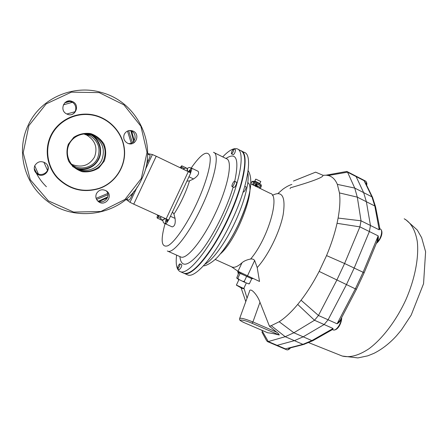 <?xml version="1.0" encoding="UTF-8"?>
<svg xmlns="http://www.w3.org/2000/svg" width="448" height="448" viewBox="0 0 448 448"><rect width="100%" height="100%" fill="white"/><g stroke="black" fill="none" stroke-linecap="round" stroke-linejoin="round"><path stroke-width="0.67" d="M245.185 323.098L245.252 323.142C236.818 319.228 240.621 319.816 239.59 318.646C240.285 317.604 244.726 318.702 252.924 321.95L259.974 302.266L269.427 326.183L271.225 325.679L279.188 321.742C285.057 317.94 291.228 312.172 297.702 304.427L301.062 300.222C307.524 291.794 313.555 282.19 319.15 271.41L326.553 255.584C331.234 244.39 334.734 233.632 337.042 223.317L338.111 218.058C339.886 208.174 340.334 199.797 339.466 192.92L337.35 184.374C335.261 179.435 332.214 176.484 328.222 175.515L326.077 175.185L346.858 171.444L347.553 172.172L354.738 188.076L357.308 197.142L361.026 220.802L359.901 226.867L344.596 263.508L354.183 268.05L346.405 284.687L328.104 319.794L324.128 324.531L303.184 336.818L294.386 340.659L277.15 345.346L276.102 345.268L277.15 345.346L294.386 340.659L303.184 336.818L324.128 324.531L328.104 319.794L346.405 284.687L354.183 268.05L369.376 231.543L354.183 268.05L363.098 272.278L378.19 235.889C378.599 238.594 378.174 240.822 376.902 242.57L376.712 242.502M338.111 218.058L361.026 220.802L370.451 225.478L369.376 231.543L370.451 225.478L366.374 201.729L370.451 225.478L379.221 229.83L379.574 228.273M337.35 184.374L354.738 188.076L363.647 192.612L366.374 201.729L363.647 192.612L356.115 176.579L363.647 192.612L371.93 196.829L364.084 180.678L366.061 184.05M355.393 175.84L356.115 176.579L355.393 175.84L347.026 171.534M289.408 348.135L288.327 348.41M364.095 272.938L377.468 240.671L376.958 241.898L378.19 235.889L359.901 226.867L337.042 223.317M375.659 207.267L379.898 228.833L379.221 229.83L374.808 205.996L371.93 196.829L372.546 197.366L375.57 206.78L374.808 205.996L357.308 197.142L339.466 192.92M365.501 182.902L364.084 180.678L347.553 172.172L328.222 175.515M341.202 318.438L341.376 318.545C340.85 320.628 339.422 322.381 337.081 323.798L340.278 320.202L356.457 289.262L355.348 288.848L363.098 272.278L364.118 272.871L356.485 289.201M332.03 329.806L333.077 328.502L332.679 329.65M258.703 184.75L255.282 183.07M260.786 181.535L255.982 179.166L255.45 179.715L255.707 179.161M254.436 181.518L254.75 181.048L259.991 183.59M254.649 181.569L253.03 181.194L251.81 181.703L250.802 183.854M254.565 182.571L260.602 185.528L259.465 187.947L260.327 188.367L261.458 185.948L261.022 184.621L254.929 181.636L253.702 182.146L252.566 184.576L253.428 184.996L254.565 182.571M260.602 185.528L259.997 185.382M252.566 184.576L251.877 184.402M253.428 184.996L252.594 184.789M260.327 188.367L259.224 188.087M259.202 188.138L260.4 185.578L254.492 182.722M254.996 185.578L255.354 184.285M255.433 186.161L256.071 184.262M258.373 186.67L258.502 186.385L256.491 185.399L256.788 184.246M255.942 186.581L256.351 185.702L258.457 186.71L258.602 186.407L256.586 185.427L257.085 184.363L256.799 184.223L255.741 186.48M255.086 185.618L255.651 184.408L255.366 184.268L254.794 185.478L255.086 185.618M255.517 186.206L256.368 184.386L256.082 184.246L255.231 186.066L255.517 186.206M256.026 186.626L256.446 185.73M254.654 182.762L253.478 185.27M309.529 174.597L298.782 178.892L309.529 174.597M293.451 181.037L315.627 172.161L293.451 181.037M290.741 187.712C294.902 186.474 324.778 178.002 322.868 175.319L326.077 175.185M231.42 266.75L232.154 267.081C234.623 267.865 237.899 266.431 241.987 262.78C243.953 261.022 246.826 259.773 250.6 259.034C252.286 258.748 253.641 259.23 254.66 260.478L257.202 267.568L259.526 281.462L238.011 271.27L231.364 266.722M259.974 302.266C257.55 294.879 249.771 286.35 249.385 291.704L239.747 318.22M243.942 288.075L247.044 298.144M238.33 271.477L238.207 271.953C237.994 272.339 249.362 277.844 252.039 278.645L252.65 278.706M238.874 272.597L236.701 277.99L237.362 278.594L237.86 278.169L238.823 279.418L242.547 281.277L244.289 281.372L245.017 282.408L248.483 283.786L249.508 283.5L251.776 278.656L239.35 273.028L238.386 272.132M236.365 285.04L243.74 288.501M243.309 288.691L241.864 288.288L236.404 285.152M247.806 182.566C256.754 187.723 236.662 240.464 220.119 254.134M261.425 189.05L250.712 183.809M244.832 186.256L245.857 186.76C246.243 187.068 246.098 188.009 245.409 189.588C244.602 191.184 243.93 191.979 243.382 191.985L243.331 191.962M241.808 151.166L244.16 152.342C253.114 154.19 248.181 186.228 231.773 220.797C216.378 254.083 195.675 278.454 187.813 274.966L186.805 274.518M241.158 150.808C249.542 153.255 244.289 184.99 228.122 219.083C212.694 252.414 192.102 276.886 184.374 273.454L183.691 273.185M244.798 161.84C244.782 167.994 243.354 176.008 240.52 185.886C237.468 196.342 233.24 207.362 227.842 218.954C223.031 229.186 217.918 238.51 212.503 246.921C205.884 257.096 199.886 264.438 194.505 268.94M238.101 149.313L240.481 150.5C246.187 152.975 246.193 164.69 240.498 185.657C234.959 204.971 223.72 229.482 212.33 247.033C199.713 265.916 190.277 274.669 184.027 273.302L183.036 272.866M234.623 181.289L236.46 182.185C236.83 182.487 236.667 183.428 235.978 185.013C235.172 186.614 234.506 187.421 233.979 187.432L233.929 187.41M234.08 184.094C233.274 185.696 232.613 186.502 232.086 186.519C231.09 186.329 233.694 180.83 234.573 181.266C234.937 181.563 234.774 182.504 234.08 184.094M233.806 148.966L235.525 149.828L235.043 152.337C234.27 153.877 233.643 154.666 233.162 154.694L233.122 154.672M233.285 151.458C232.506 153.003 231.879 153.787 231.403 153.821C231.386 151.917 232.176 150.293 233.772 148.949L233.285 151.458M179.861 263.833L181.619 264.611C181.961 264.93 181.77 265.916 181.054 267.568L179.424 269.556M179.256 266.773L177.666 268.783C177.565 266.885 178.287 265.227 179.827 263.816C180.158 264.135 179.967 265.115 179.256 266.773M172.043 226.834L172.189 226.895C174.703 226.324 175.661 223.49 175.073 218.406L173.936 214.082L172.48 211.932M191.626 168.151L198.089 171.276C199.5 173.443 197.988 176.008 193.558 178.965L188.961 176.764M186.917 181.132L189.498 180.874L193.558 178.965M158.133 215.331L158.178 216.143L158.799 215.634M166.88 219.33L166.454 221.76L167.994 219.817M190.131 172.581L190.579 170.195L189.056 172.032M180.947 168.123L180.835 167.737L180.499 167.905M190.557 172.816C191.716 170.094 192.052 168.532 191.559 168.123L188.39 171.707M166.186 219.016L165.458 221.973L165.508 223.854C166.18 223.81 167.154 222.527 168.442 220.002M267.422 332.657L267.68 332.769C270.514 333.026 274.378 333.766 279.261 334.998L251.938 323.226C242.2 318.976 235.486 319.015 245.308 323.154L267.68 332.769M291.861 184.43C289.195 185.231 286.182 186.838 282.834 189.252L278.051 193.43M241.136 287.974L245.784 301.61M238.386 279.177L238.605 280.37M238.14 271.354L238.213 274.002M261.772 330.243L268.285 341.566L267.428 341.578L266.51 340.514L261.923 332.063M269.427 326.183L276.758 332.237C278.118 333.206 278.947 334.124 279.261 334.998M297.702 304.427L314.507 320.258L293.86 332.769L285.202 336.7L268.285 341.566L285.404 348.863L302.932 344.344L304.265 344.316M301.062 300.222L318.455 315.482L314.507 320.258L333.077 328.502L311.858 340.586L313.449 340.368M326.553 255.584L344.596 263.508L336.784 280.207L318.455 315.482L337.081 323.798L355.348 288.848L319.15 271.41M222.723 156.89C228.782 150.522 233.587 147.834 237.132 148.826C245.426 150.97 240.671 181.166 224.963 215.286C209.339 249.441 188.507 274.859 180.578 271.785C176.792 270.34 175.465 264.779 176.596 255.114M157.674 215.118C157.058 216.905 156.929 217.902 157.293 218.103L159.359 215.891M181.53 168.403L181.759 165.788L179.978 167.658M183.131 169.176L186.099 167.899C186.934 168.157 187.337 169.254 187.32 171.192M165.194 218.562L162.008 220.052C161.123 219.778 160.709 218.607 160.77 216.541M249.508 283.5L248.954 283.886M237.86 278.169L240.134 273.319M244.289 281.372L246.568 276.5M168.678 220.041L133.745 204.159L130.004 202.322L126.006 199.394M145.219 169.882L152.41 154.543L147.633 153.569M152.41 154.543L156.223 156.223L133.745 204.159M166.107 218.982L188.289 171.657L156.223 156.223M188.289 171.657L190.736 172.984M50.686 135.873C57.708 120.837 74.984 111.91 91.448 114.559C107.923 117.152 121.492 130.738 124.085 146.759C127.271 164.573 116.043 183.182 98.706 188.714C83.042 193.133 69.278 189.566 57.406 178.018C47.04 166.807 44.229 149.61 50.686 135.873M51.1 136.063C58.066 121.156 75.191 112.308 91.51 114.929C107.845 117.499 121.296 130.967 123.872 146.849C127.03 164.511 115.898 182.963 98.706 188.451C83.177 192.825 69.53 189.291 57.764 177.845C47.488 166.729 44.705 149.682 51.1 136.063M97.087 200.256L97.21 200.357C103.197 205.509 111.854 196.196 106.154 190.753M96.454 193.592C99.002 189.638 102.351 188.77 106.506 190.988C113.826 195.86 105.045 207.239 98.336 201.555C95.878 199.332 95.245 196.678 96.454 193.592M128.66 143.612C135.621 144.043 137.67 133.269 131.062 130.928L129.45 130.502M124.303 134.232C126.246 130.906 129.069 129.814 132.765 130.945C141.025 133.991 135.458 147.213 127.596 143.22C124.046 141.114 122.948 138.118 124.303 134.232M72.01 114.38C77.381 112.28 76.938 103.751 71.344 101.886C69.048 101.08 66.914 101.343 64.938 102.665M66.83 113.994C58.895 110.566 64.103 97.978 72.05 101.399C80.853 104.446 75.292 118.216 66.942 114.044L66.83 113.994M46.407 186.726C41.054 181.524 36.994 175.459 34.233 168.532L36.366 172.626C41.317 177.632 50.394 171.741 47.499 165.43M34.854 165.536C37.66 161.342 41.272 160.574 45.696 163.229C53.094 168.829 43.064 179.866 36.462 173.37C34.216 171.069 33.684 168.459 34.854 165.536M141.887 178.707C158.122 146.451 138.628 102.514 102.015 92.641C73.746 83.815 40.382 98.151 28.162 125.3C17.259 147.907 22.422 176.725 40.085 194.55C69.356 226.419 125.871 216.434 141.887 178.707M28.879 125.63L23.201 152.813L30.251 179.732L48.362 200.855L73.629 212.078L100.912 211.478L124.964 199.45L141.333 178.444L147.017 152.432L140.89 126.246L123.928 104.871L99.17 92.607L71.366 92.154L46.166 103.908L28.879 125.63M104.283 161.039L98.952 167.826C93.929 171.069 88.402 172.368 82.37 171.724C76.58 169.837 72.022 166.342 68.69 161.246C66.517 155.568 66.405 149.878 68.359 144.166L73.78 137.301C78.893 134.064 84.476 132.81 90.535 133.538C96.298 135.52 100.8 139.054 104.042 144.15C106.137 149.783 106.215 155.417 104.283 161.039M103.533 160.686C107.29 150.181 104.345 141.898 94.69 135.845C86.128 131.477 74.855 134.574 69.955 142.738C64.96 150.853 67.435 162.26 75.303 167.793C84.543 174.731 99.042 171.007 103.533 160.686M73.399 166.242L74.239 166.874C83.261 173.656 97.412 170.022 101.797 159.953C105.465 149.694 102.586 141.613 93.156 135.699L86.682 133.795M34.754 165.771L38.326 173.902M96.124 198.33L107.722 193.48M131.23 143.119L127.484 131.062M72.307 102.334L63.347 104.86M128.89 200.189L126.409 199.052L128.89 200.189C129.511 200.032 130.542 198.47 131.992 195.496L133.941 191.341M146.513 164.522L148.411 160.474C149.828 157.326 150.349 155.534 149.979 155.103L147.627 153.978L149.979 155.103M99.338 201.477L107.458 197.747M134.243 140.549L131.65 131.202M131.55 130.934L131.404 130.553M98.51 201.158L107.738 196.924M134.03 142.761L130.749 130.474M83.737 133.924L86.8 135.106C95.273 140.493 97.849 147.801 94.528 157.03C89.382 165.385 82.057 167.933 72.559 164.674L71.394 164.074M84.974 133.812L89.432 135.352C98.308 140.907 101.024 148.512 97.58 158.155C93.542 167.395 80.713 170.929 72.201 165.026M89.135 134.042C98.493 137.95 102.995 149.789 98.605 158.631C94.455 168.078 81.603 172.01 72.554 166.477M78.624 169.204C84.011 170.044 88.883 168.913 93.246 165.794C97.227 162.747 99.641 158.766 100.486 153.838C101.366 145.51 98.196 139.042 90.989 134.439M89.858 134.17C97.647 138.561 101.119 145.107 100.268 153.821C99.434 158.67 97.059 162.59 93.139 165.586C88.323 168.986 82.998 169.988 77.162 168.588M339.802 355.068L342.278 356.054C349.877 357.941 358.775 355.505 368.967 348.757C382.452 338.738 396.178 320.734 405.804 299.886C414.982 278.869 419.076 257.253 417.273 241.416C415.279 230.02 410.917 222.477 404.186 218.786M286.513 349.703L286.692 349.782C287.638 350.05 288.747 349.451 290.024 347.973M376.544 242.906L376.902 242.57C381.119 238.7 383.225 229.852 380.19 228.978L379.966 228.866M366.38 184.705C366.688 182.694 366.374 181.468 365.45 181.014L355.566 175.93M333.004 329.812L333.256 329.924C335.978 331.206 341.124 324.038 341.376 318.545L341.404 318.046M372.725 197.73L365.512 182.913M271.225 325.679L285.202 336.7L302.932 344.344L311.858 340.586L293.86 332.769L279.188 321.742M253.702 182.146L251.81 181.703M272.418 195.345C282.223 190.271 285.802 196.706 283.164 214.642C279.843 231.902 268.173 255.651 257.202 267.568M250.6 259.034C268.167 238.706 280.633 194.874 270.088 193.306L261.458 189.09M249.172 194.102C247.173 203.218 243.656 213.22 238.61 224.09C232.473 236.998 226.078 247.285 219.419 254.957M247.822 172.844C249.682 181.513 244.513 202.11 234.959 222.354C225.467 242.782 212.806 260.114 204.904 264.236M206.5 255.623L205.906 256.295M242.351 178.69L242.211 179.57M214.172 152.667L226.229 158.626C233.061 159.953 228.514 185.629 215.438 213.186C203.146 239.736 186.911 259.666 180.93 257.04L180.174 256.704M213.472 152.32C219.884 153.423 214.855 179.021 201.712 206.741C189.342 233.436 173.438 253.669 167.882 251.233L167.306 250.992M187.135 168.644C188.972 167.233 190.232 167.16 190.91 168.431C201.023 153.894 207.362 149.783 209.922 156.089C211.641 163.145 206.086 183.45 196.336 204.226C186.581 225.081 174.44 242.486 167.86 245.75C161.325 247.878 160.418 240.386 165.138 223.266M189.498 180.874C187.936 186.133 185.718 191.834 182.851 197.988C179.962 204.126 176.988 209.49 173.936 214.082M165.262 223.238C163.789 223.602 163.005 222.594 162.915 220.226M175.073 218.406L170.442 216.272M267.596 332.746L245.308 323.154M276.758 332.237L252.924 321.95L251.938 323.226M241.987 262.78L238.011 271.27M186.418 168.045C187.242 168.314 187.645 169.411 187.628 171.338M160.86 218.266L158.424 217.151M184.162 168.403L181.804 167.266M165.502 218.702L161.997 220.052L162.652 220.242M225.954 158.491C236.443 151.57 239.361 159.186 234.713 181.334M233.162 187.04C226.856 208.65 212.856 236.55 200.822 251.67C188.115 266.549 181.138 268.184 179.894 256.581M254.66 260.478L247.391 276.002M238.711 279.35L237.395 278.606M244.966 282.386L242.788 281.389M130.004 202.322L137.228 186.917M43.882 162.159L47.488 170.358M107.946 194.746L96.6 199.478L107.946 194.74M64.764 102.827L71.165 101.125M128.643 130.654L132.35 142.52L128.643 130.654M148.411 160.474L147.23 159.908M130.76 194.93L131.992 195.496M74.99 111.726L66.853 114.005M308.84 342.698L342.278 356.054L357.907 357.918L367.797 355.83L373.918 353.354C381.998 349.283 389.508 343.454 396.446 335.866L401.43 329.907L411.169 315.146L423.55 283.718L425.6 251.748L421.652 237.686L417.25 230.003L405.675 219.582M290.556 347.838C289.072 349.53 287.784 350.179 286.692 349.782L267.428 341.578M288.344 348.404L303.621 344.478L312.872 340.693L332.455 329.566L333.256 329.924C337.915 330.921 341.908 322.487 341.684 317.514M380.391 229.074C384.166 231.706 380.391 240.374 376.314 243.46M365.596 181.087C366.811 182.336 367.153 183.708 366.621 185.198M255.461 179.721L254.828 181.07M260.803 181.474L259.885 183.428M260.019 183.534L259.795 184.016M290.416 187.891L290.086 188.681M315.627 172.161L323.014 175.302M251.082 278.516L252.924 278.488M243.701 288.59L246.338 282.951M236.421 285.034L239.008 279.513M243.169 288.742L243.611 288.579M232.154 267.081L215.152 259.42M248.136 170.632C254.526 180.667 248.64 201.471 238.566 224.062C232.764 236.32 226.492 246.49 219.755 254.565C213.875 262.237 205.139 266.314 203.487 265.804M241.741 181.446L241.909 180.494M206.842 255.035L207.469 254.302M184.374 273.454L187.813 274.966M232.086 186.519L233.979 187.432M231.403 153.821L233.162 154.694M177.666 268.783L179.463 269.573M167.882 251.233L180.74 256.956M172.189 226.895L165.508 223.854M237.558 270.962L238.19 273.129M180.578 271.785L184.027 273.302M162.943 220.685L157.293 218.103M187.348 168.482L181.81 165.81M248.494 283.791L249.228 283.881M237.362 278.594L238.812 279.406M242.715 281.355L245.017 282.408M168.661 220.074L190.753 172.939M98.336 201.555L97.21 200.357M132.765 130.945L131.062 130.928M72.05 101.399L71.344 101.886M36.462 173.37L36.366 172.626M74.239 166.874L75.303 167.793M93.156 135.699L94.69 135.845M89.432 135.352L86.8 135.106"/></g></svg>
